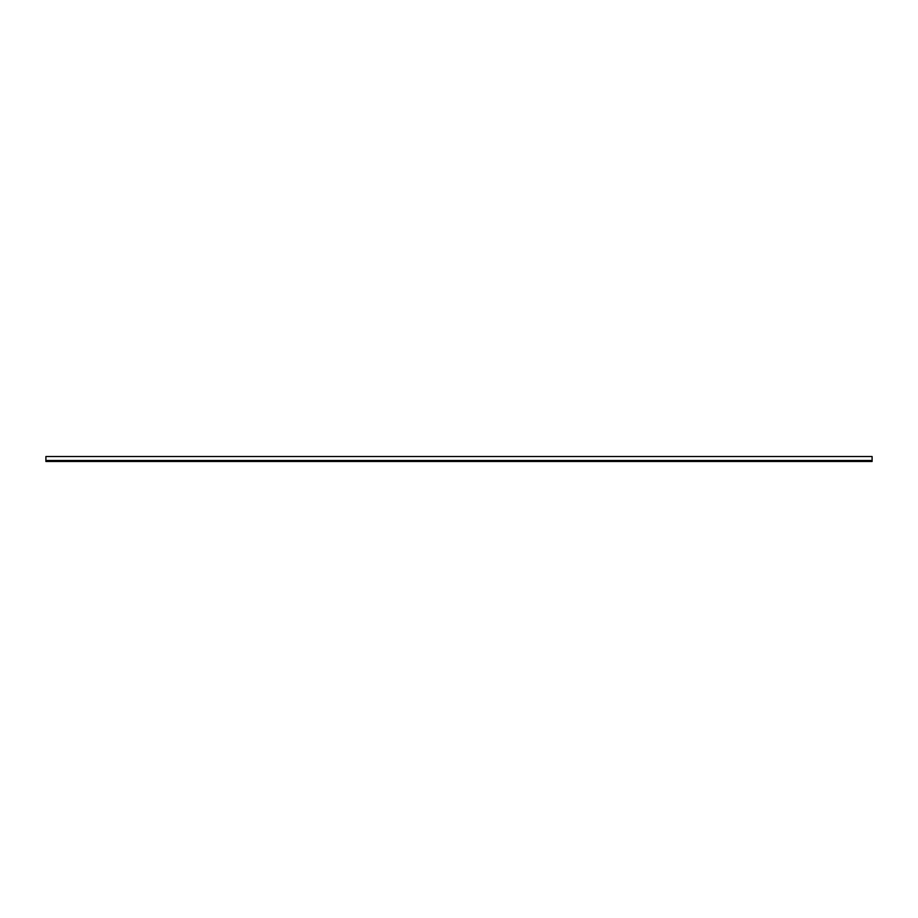<?xml version="1.0" encoding="UTF-8"?>
<svg xmlns="http://www.w3.org/2000/svg" width="918" height="918" viewBox="0 0 918 918"><rect width="100%" height="100%" fill="white"/><g stroke="black" fill="none" stroke-linecap="round" stroke-linejoin="round"><path stroke-width="1.38" d="M45.9 460.492L45.9 461.479L872.1 461.479L872.1 456.521L45.9 456.521L45.9 460.492L872.1 460.492"/></g></svg>
